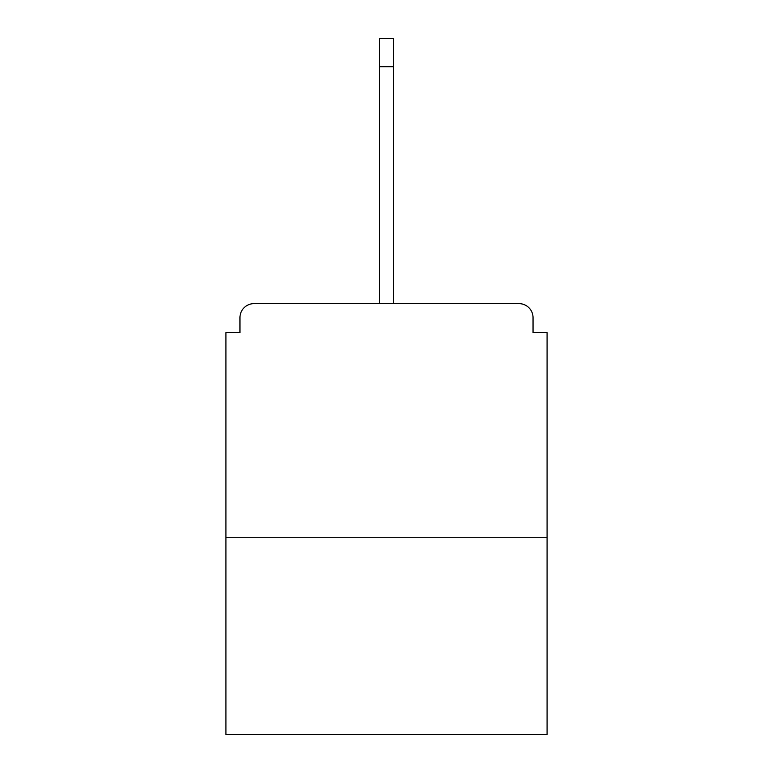 <?xml version="1.0" encoding="UTF-8"?>
<svg xmlns="http://www.w3.org/2000/svg" width="773" height="773" viewBox="0 0 773 773"><rect width="100%" height="100%" fill="white"/><g stroke="black" fill="none" stroke-linecap="round" stroke-linejoin="round"><path stroke-width="1.16" d="M533.041 332.661L533.041 317.684L533.041 332.661L547.081 332.661L547.081 734.35L225.919 734.35L225.919 332.661L239.959 332.661L239.959 317.684L239.959 332.661M547.081 537.718L225.919 537.718M533.041 317.684A14.049 14.049 0 0 0 518.992 303.634L254.008 303.634A14.049 14.049 0 0 0 239.959 317.684M518.992 303.634L446.427 303.634M326.573 303.634L254.008 303.634M379.475 66.739L379.475 38.65L393.525 38.65L393.525 66.739L379.475 66.739L379.475 303.634M393.525 66.739L393.525 303.634"/></g></svg>
